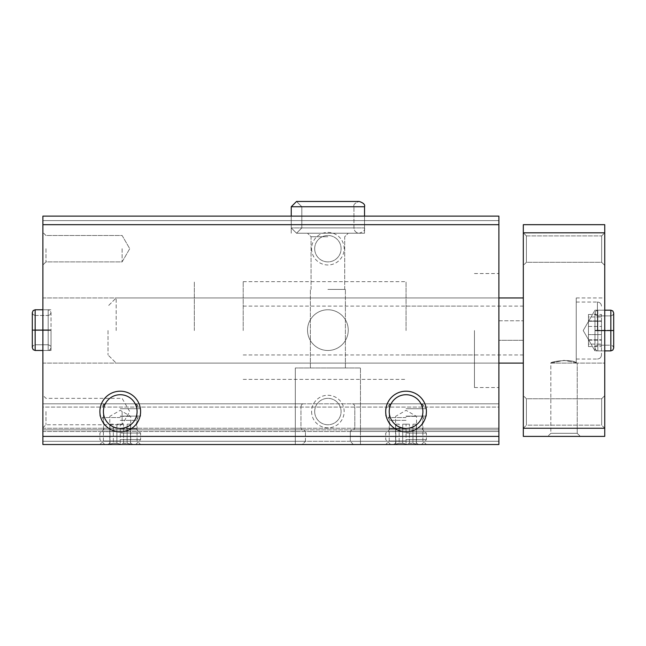 <?xml version="1.0" encoding="UTF-8"?>
<svg xmlns="http://www.w3.org/2000/svg" width="646" height="646" viewBox="0 0 646 646"><rect width="100%" height="100%" fill="white"/><g stroke="black" fill="none" stroke-linecap="round" stroke-linejoin="round"><path stroke-width="0.48" stroke-dasharray="3.23 2.42" d="M42.886 407.077L42.886 403.815L303.491 403.815C302.013 403.823 301.165 404.905 300.955 407.077C301.165 404.913 302.013 403.823 303.491 403.815L498.89 403.815L498.89 429.873L498.89 403.815L352.28 403.815C353.758 403.823 354.606 404.905 354.815 407.077C354.606 404.913 353.758 403.823 352.28 403.815L42.886 403.815L42.886 429.873L303.854 429.873L305.453 431.504L303.854 429.873L302.142 429.873L300.955 428.25L300.955 407.077L300.955 428.25L302.142 429.873L42.886 429.873L42.886 403.815L42.886 407.077L498.89 407.077L498.89 444.529L498.89 407.077L42.886 407.077M498.89 436.389L42.886 436.389L42.886 444.529L498.89 444.529L42.886 444.529L302.457 444.529L305.453 441.275L302.457 444.529L42.886 444.529L42.886 429.873L42.886 444.529L498.89 444.529L353.314 444.529L360.46 444.529L353.314 444.529L350.318 441.275L353.314 444.529L498.89 444.529L498.89 429.873L351.917 429.873L498.89 429.873L351.917 429.873L350.318 431.504L351.917 429.873L353.628 429.873L354.815 428.25L354.815 407.077L354.815 428.25L353.628 429.873L498.89 429.873L498.89 444.529L498.89 216.127L498.89 220.601L498.89 216.127L42.886 216.127L498.89 216.127L42.886 216.127L42.886 220.601L498.89 220.601L42.886 220.601L42.886 216.127L42.886 220.601L498.89 220.601M42.886 429.873L303.854 429.873L42.886 429.873L42.886 431.504L42.886 428.25L42.886 429.873L498.89 429.873L42.886 429.873M350.318 441.275L350.318 431.504L498.89 431.504L350.318 431.504L350.318 441.275L498.89 441.275L350.318 441.275M305.453 441.275L305.453 431.504L305.453 441.275L42.886 441.275L42.886 431.504L42.886 441.275L305.453 441.275M360.46 444.529L295.311 444.529L360.46 444.529L360.46 367.986L295.311 367.986L360.46 367.986L295.311 367.986L360.46 367.986L360.46 444.529M120.245 444.529L140.602 444.529L120.245 444.529M406.059 444.529L426.417 444.529L406.059 444.529M307.528 330.122A20.357 20.357 0 0 0 338.068 347.758A20.357 20.357 0 0 0 338.068 312.494A20.357 20.357 0 0 0 307.528 330.122A20.357 20.357 0 0 0 338.068 347.758A20.357 20.357 0 0 0 338.068 312.494A20.357 20.357 0 0 0 307.528 330.122M311.598 411.55A16.287 16.287 0 0 0 336.025 425.657A16.287 16.287 0 0 0 336.025 397.452A16.287 16.287 0 0 0 311.598 411.55M311.598 248.694A16.287 16.287 0 0 0 336.025 262.801A16.287 16.287 0 0 0 336.025 234.595A16.287 16.287 0 0 0 311.598 248.694M42.886 436.389L42.886 220.601M327.885 216.127L364.53 216.127L327.885 216.127M42.886 330.122L42.886 350.479L42.886 330.122M42.886 248.694L42.886 264.981L42.886 248.694M42.886 411.55L42.886 427.838L42.886 411.55M42.886 330.534L42.886 297.959L42.886 330.534M498.89 330.534L498.89 387.535L498.89 273.533L498.89 363.1L498.89 297.959L498.89 363.1L498.89 297.959L498.89 340.297L523.317 340.297L523.317 306.107L523.317 354.961L523.317 340.297L498.89 340.297L498.89 330.534M42.886 403.815L498.89 403.815L42.886 403.815M406.059 403.815L389.223 403.815L406.059 403.815M406.059 441.008L389.223 441.008L406.059 441.008M120.245 403.815L103.408 403.815L120.245 403.815M120.245 441.008L103.408 441.008L120.245 441.008M389.223 411.55A16.828 16.828 0 0 0 414.474 426.134A16.828 16.828 0 0 0 414.474 396.975A16.828 16.828 0 0 0 389.223 411.55M103.408 411.55A16.828 16.828 0 0 0 128.659 426.134A16.828 16.828 0 0 0 128.659 396.975A16.828 16.828 0 0 0 103.408 411.55M327.885 289.408L345.392 289.408L327.885 289.408M327.885 233.222L364.53 233.222L327.885 233.222M327.885 236.751L311.057 236.751L327.885 236.751M327.885 367.986L345.392 367.986L327.885 367.986M314.683 248.694A13.203 13.203 0 0 0 334.483 260.128A13.203 13.203 0 0 0 334.483 237.268A13.203 13.203 0 0 0 314.683 248.694A13.203 13.203 0 0 0 327.885 261.896A13.203 13.203 0 0 0 341.088 248.694A13.203 13.203 0 0 0 327.885 235.499A13.203 13.203 0 0 0 314.683 248.694M314.683 411.55A13.203 13.203 0 0 0 334.483 422.985A13.203 13.203 0 0 0 334.483 400.124A13.203 13.203 0 0 0 314.683 411.55A13.203 13.203 0 0 0 327.885 424.753A13.203 13.203 0 0 0 341.088 411.55A13.203 13.203 0 0 0 327.885 398.356A13.203 13.203 0 0 0 314.683 411.55M45.971 248.694L45.971 261.896L45.971 248.694M122.118 248.694L122.118 261.896L122.118 248.694M45.971 411.55L45.971 424.753L45.971 411.55M122.118 411.55L122.118 424.753L122.118 411.55M51.026 330.122L51.026 350.479L51.026 330.122M194.341 330.534L194.341 281.672L194.341 330.534M406.059 330.534L406.059 281.672L406.059 330.534M474.455 330.534L474.455 387.535L474.455 330.534M576.24 362.721L576.24 362.721C571.758 358.546 550.012 361.526 550.828 363.1C550.012 361.518 571.775 358.554 576.24 362.721L576.24 362.721C571.758 358.546 550.012 361.526 550.828 363.1C550.012 361.518 571.775 358.554 576.24 362.721C577.532 363.205 577.532 363.205 576.24 362.721C577.532 363.205 577.532 363.205 576.24 362.721C577.532 363.205 577.532 363.205 576.24 362.721C577.532 363.205 577.532 363.205 576.24 362.721L576.24 297.959L576.24 363.1L576.24 297.959L576.24 362.721L576.24 297.959L576.24 362.721L564.031 360.331L576.24 362.721M576.24 363.1L550.828 363.1L550.828 433.305L577.225 433.305L550.828 433.305L577.225 433.305L550.828 433.305L550.828 363.1L564.031 360.331L550.828 363.1L604.745 363.1L604.745 297.959L604.745 363.1L604.745 297.959L604.745 363.1L604.745 297.959L604.745 363.1L577.209 363.1L604.745 363.1M604.745 330.534L604.745 350.891L604.745 330.534M604.745 249.106L604.745 265.393L604.745 249.106M604.745 411.962L604.745 428.25L604.745 411.962M604.745 428.25L601.66 425.157L604.745 428.25L523.317 428.25L526.401 425.157L601.66 425.157L601.66 398.76L601.66 425.157L601.66 398.76L601.66 425.157L526.401 425.157L526.401 398.76L526.401 425.157L526.401 398.76L526.401 425.157L523.317 428.25L523.317 395.675L523.317 436.389L604.745 436.389L604.745 224.679L523.317 224.679L523.317 232.818L604.745 232.818L601.66 235.903L601.66 262.3L601.66 235.903L601.66 262.3L601.66 235.903L604.745 232.818M523.317 428.25L523.317 232.818L523.317 265.393L523.317 232.818L523.317 265.393L523.317 232.818L526.401 235.903L526.401 262.3L526.401 235.903L526.401 262.3L526.401 235.903L601.66 235.903L526.401 235.903L523.317 232.818M564.031 436.389L580.318 436.389L564.031 436.389M523.317 330.534L523.317 297.959L523.317 330.534M243.203 330.534L243.203 281.672L243.203 330.534M498.89 320.771L523.317 320.771L498.89 320.771L498.89 340.297L498.89 320.771M594.974 330.534L594.974 350.891L594.974 330.534M116.175 330.534L116.175 297.959L116.175 330.534M108.027 330.534L108.027 354.961L108.027 330.534M601.483 330.534L601.483 354.961L601.483 330.534M601.483 340.014L601.483 320.917L601.483 346.563L601.483 320.917L601.483 346.563L601.483 339.78L588.458 339.78L588.458 344.1L588.458 326.448L588.458 346.563L588.458 320.917L588.458 340.151L601.483 340.014M601.483 321.046L601.483 314.497L601.483 326.448L601.483 314.497L601.483 321.28L588.458 321.28L588.458 314.497L588.458 326.448L588.458 320.917L601.483 321.046M601.483 334.612L601.483 326.448L601.483 334.612L588.458 334.612L588.458 326.448L588.458 340.151L588.458 334.612L601.483 334.612M588.458 316.968L588.458 321.28L588.458 314.497L588.458 316.968L601.483 316.968L588.458 316.968M588.458 344.1L588.458 339.78L588.458 346.563L588.458 344.1L601.483 344.1L588.458 344.1M588.458 326.448L588.458 320.917L588.458 326.448L601.483 326.448L588.458 326.448M604.745 310.177L594.974 310.177L583.217 330.534L594.974 350.891L583.217 330.534L594.974 310.177L604.745 310.177L597.825 310.177L597.825 350.891L597.825 310.177L597.825 330.251L597.825 310.177L610.85 310.177L610.85 330.251C614.499 330.316 614.499 330.381 610.85 330.453C614.499 330.381 614.499 330.316 610.85 330.251C614.499 330.316 614.499 330.381 610.85 330.453L597.825 330.453C594.167 330.381 594.167 330.316 597.825 330.251C594.167 330.316 594.167 330.381 597.825 330.453L610.85 330.453C614.499 330.381 614.499 330.316 610.85 330.251L597.825 330.251C594.167 330.316 594.167 330.381 597.825 330.453C594.167 330.381 594.167 330.316 597.825 330.251L610.85 330.251L610.85 310.177L610.85 330.809C614.499 330.744 614.499 330.679 610.85 330.615L597.825 330.615C594.167 330.679 594.167 330.744 597.825 330.809L610.85 330.809C614.499 330.744 614.499 330.679 610.85 330.615L597.825 330.615C594.167 330.679 594.167 330.744 597.825 330.809L610.85 330.809C614.499 330.744 614.499 330.679 610.85 330.615C614.499 330.679 614.499 330.744 610.85 330.809L610.85 350.891L612.836 350.084L613.7 348.041L613.7 313.027L612.836 315.07L610.85 315.878L610.85 345.19L610.85 330.615L610.85 345.19L612.836 345.99L613.7 348.041L613.7 330.704M597.825 330.615C594.167 330.679 594.167 330.744 597.825 330.809C594.167 330.744 594.167 330.679 597.825 330.615L597.825 345.19L597.825 330.615M406.059 439.643L426.417 439.643L406.059 439.643M406.059 433.038L426.417 433.038L406.059 433.038M406.059 416.121L426.417 416.121L406.059 416.121M406.059 408.7L426.417 408.7L406.059 408.7M399.147 443.285L402.708 443.285L399.147 443.285L395.796 444.085L395.594 443.285L395.796 444.085L399.147 443.285L399.147 424.172L395.796 424.172L399.147 424.172L395.796 424.172L399.147 424.172L399.147 443.285M402.708 443.285L406.059 444.085L409.411 443.285L412.964 443.285L409.411 443.285L406.059 444.085L402.708 443.285L402.708 424.172L409.411 424.172L402.708 424.172L409.411 424.172L406.059 424.172L406.059 444.085L406.059 424.172L402.708 424.172L402.708 443.285M412.964 443.285L416.315 444.085L416.525 443.285L416.315 444.085L412.964 443.285L412.964 424.172L416.315 424.172L412.964 424.172L416.315 424.172L412.964 424.172L412.964 443.285M406.059 416.371L416.525 416.371L406.059 416.371M409.411 443.285L409.411 424.172L409.411 443.285M416.315 443.285L416.315 424.172L416.315 443.285M395.796 443.285L395.796 424.172L395.796 443.285M120.245 439.643L140.602 439.643L120.245 439.643M120.245 433.038L140.602 433.038L120.245 433.038M120.245 416.121L140.602 416.121L120.245 416.121M120.245 408.7L140.602 408.7L120.245 408.7M113.333 443.285L116.894 443.285L113.333 443.285L109.981 444.085L109.78 443.285L109.981 444.085L113.333 443.285L113.333 424.172L109.981 424.172L113.333 424.172L109.981 424.172L113.333 424.172L113.333 443.285M116.894 443.285L120.245 444.085L123.596 443.285L127.149 443.285L123.596 443.285L120.245 444.085L116.894 443.285L116.894 424.172L123.596 424.172L116.894 424.172L123.596 424.172L120.245 424.172L120.245 444.085L120.245 424.172L116.894 424.172L116.894 443.285M127.149 443.285L130.5 444.085L130.71 443.285L130.5 444.085L127.149 443.285L127.149 424.172L130.5 424.172L127.149 424.172L130.5 424.172L127.149 424.172L127.149 443.285M120.245 416.371L130.71 416.371L120.245 416.371M123.596 443.285L123.596 424.172L123.596 443.285M130.5 443.285L130.5 424.172L130.5 443.285M109.981 443.285L109.981 424.172L109.981 443.285M364.53 216.127L364.53 233.222L364.53 206.76L291.249 206.76L364.53 206.76L291.249 206.76L296.538 201.471L291.249 206.76L291.249 227.933L291.249 206.76L291.249 227.933L364.53 227.933L291.249 227.933L364.53 227.933L291.249 227.933L296.538 233.222L301.827 227.933L296.538 233.222L291.249 227.933L296.538 233.222L291.249 227.933L291.249 216.127M301.827 227.933L301.827 206.76L296.538 201.471L301.827 206.76L296.538 201.471L301.827 206.76L353.943 206.76L301.827 206.76L353.943 206.76L301.827 206.76L301.827 227.933L296.538 233.222L301.827 227.933L301.827 206.76L301.827 227.933L353.943 227.933L301.827 227.933M291.249 206.76L296.538 201.471L359.233 201.471C354.977 202.892 353.217 204.661 353.943 206.76C353.217 204.661 354.977 202.892 359.233 201.471L296.538 201.471M35.15 350.479L48.175 350.479L48.175 309.765L48.175 350.479L48.175 330.405L48.175 350.479L50.162 349.68L51.026 347.629L50.162 345.586L48.175 344.778L48.175 315.466L48.175 344.778L48.175 330.203L48.175 344.778L35.15 344.778L35.15 330.203L48.175 330.203C51.833 330.276 51.833 330.34 48.175 330.405C51.833 330.34 51.833 330.276 48.175 330.203C51.833 330.276 51.833 330.34 48.175 330.405L35.15 330.405L35.15 350.479L35.15 329.848C31.501 329.912 31.501 329.977 35.15 330.041L48.175 330.041C51.833 329.977 51.833 329.912 48.175 329.848L35.15 329.848C31.501 329.912 31.501 329.977 35.15 330.041L48.175 330.041C51.833 329.977 51.833 329.912 48.175 329.848L35.15 329.848C31.501 329.912 31.501 329.977 35.15 330.041C31.501 329.977 31.501 329.912 35.15 329.848L35.15 309.765L48.175 309.765L48.175 329.848C51.833 329.912 51.833 329.977 48.175 330.041C51.833 329.977 51.833 329.912 48.175 329.848L48.175 309.765L50.162 310.573L51.026 312.616L50.162 314.667L48.175 315.466L48.175 330.041L48.175 315.466L35.15 315.466L35.15 330.041L35.15 315.466L33.164 314.667L32.3 312.616L32.3 347.629L33.164 349.68L35.15 350.479L35.15 330.405C31.501 330.34 31.501 330.276 35.15 330.203C31.501 330.276 31.501 330.34 35.15 330.405L48.175 330.405C51.833 330.34 51.833 330.276 48.175 330.203L35.15 330.203C31.501 330.276 31.501 330.34 35.15 330.405C31.501 330.34 31.501 330.276 35.15 330.203L35.15 315.466L33.164 314.667L32.3 312.616M354.815 428.25L498.89 428.25L354.815 428.25M42.886 428.25L498.89 428.25L42.886 428.25M42.886 431.504L498.89 431.504L42.886 431.504M42.886 441.275L498.89 441.275L42.886 441.275M597.413 330.534L597.413 302.029L597.413 330.534M610.85 310.177L612.836 310.976L613.7 313.027L612.836 315.07L610.85 315.878L597.825 315.878L595.838 315.07L594.974 313.027L594.974 330.364L594.974 313.027L595.838 310.976L597.825 310.177L595.838 310.976L594.974 313.027L595.838 315.07L597.825 315.878L610.85 315.878L610.85 345.19L597.825 345.19L597.825 315.878L597.825 345.19L595.838 345.99L594.974 348.041L595.838 350.084L597.825 350.891L597.825 330.809L597.825 350.891L604.745 350.891L594.974 350.891L604.745 350.891M406.059 431.633L388.141 431.633L406.059 431.633M406.059 428.807L389.772 428.807L406.059 428.807M406.059 420.352L389.772 420.352L406.059 420.352M406.059 417.534L388.141 417.534L406.059 417.534M120.245 431.633L102.326 431.633L120.245 431.633M120.245 428.807L136.532 428.807L120.245 428.807M120.245 420.352L136.532 420.352L120.245 420.352M120.245 417.534L102.326 417.534L120.245 417.534M42.886 350.479L51.026 350.479L42.886 350.479L48.175 350.479L50.162 349.68L51.026 347.629L51.026 330.292L51.026 347.629L50.162 345.586L48.175 344.778L35.15 344.778L35.15 315.466L48.175 315.466L50.162 314.667L51.026 312.616L51.026 347.629L51.026 312.616L50.162 310.573L48.175 309.765L42.886 309.765L51.026 309.765L42.886 309.765M42.886 363.1L498.89 363.1L42.886 363.1M42.886 297.959L498.89 297.959L42.886 297.959M389.223 403.815L389.223 441.008L385.702 444.529M422.888 403.815L422.888 441.008L426.417 444.529M103.408 403.815L103.408 441.008L99.888 444.529M137.073 403.815L137.073 441.008L140.602 444.529M295.311 444.529L295.311 367.986L295.311 444.529M345.392 367.986L345.392 289.408L345.392 367.986M310.379 367.986L310.379 289.408L310.379 367.986M291.241 233.222L291.241 216.127L291.241 233.222M344.714 289.408L344.714 236.751L348.242 233.222L344.714 236.751L344.714 289.408M311.057 289.408L311.057 236.751L307.528 233.222L311.057 236.751L311.057 289.408M45.971 235.499L42.886 232.415L45.971 235.499L122.118 235.499L129.741 248.694L122.118 261.896L45.971 261.896L42.886 264.981L45.971 261.896L122.118 261.896L129.741 248.694L122.118 235.499L45.971 235.499M42.886 427.838L45.971 424.753L122.118 424.753L129.741 411.55L122.118 398.356L45.971 398.356L42.886 395.271M243.203 379.388L406.059 379.388M243.203 281.672L406.059 281.672M406.059 354.961L474.455 354.961M406.059 306.107L474.455 306.107M474.455 387.535L498.89 387.535M474.455 273.533L498.89 273.533M577.225 433.305L577.225 363.084L577.225 433.305L580.318 436.389L577.225 433.305M526.401 398.76L523.317 395.675L526.401 398.76L601.66 398.76L604.745 395.675L601.66 398.76L526.401 398.76M526.401 262.3L523.317 265.393L526.401 262.3L601.66 262.3L604.745 265.393L601.66 262.3L526.401 262.3M243.203 354.961L523.317 354.961M243.203 306.107L523.317 306.107M550.828 433.305L547.743 436.389L550.828 433.305M498.89 363.1L116.175 363.1L108.027 354.961L116.175 363.1L523.317 363.1M498.89 297.959L116.175 297.959L108.027 306.107L116.175 297.959L523.317 297.959M576.24 359.031L597.413 359.031C599.884 358.788 601.24 357.432 601.483 354.961C601.24 357.432 599.884 358.788 597.413 359.031C599.884 358.788 601.24 357.432 601.483 354.961M576.24 302.029L597.413 302.029C599.884 302.271 601.24 303.628 601.483 306.107C601.24 303.628 599.884 302.271 597.413 302.029C599.884 302.271 601.24 303.628 601.483 306.107M576.24 297.959L604.745 297.959M588.458 320.917L601.483 320.917L588.458 320.917M588.458 321.28L601.483 321.28L588.458 321.28M588.458 314.497L601.483 314.497M588.458 340.151L601.483 340.151L588.458 340.151M588.458 339.78L601.483 339.78L588.458 339.78M588.458 346.563L601.483 346.563M613.7 348.041L612.836 345.99L610.85 345.19L597.825 345.19L595.838 345.99L594.974 348.041L594.974 313.027L594.974 348.041L595.838 350.084L597.825 350.891L610.85 350.891M613.7 330.348L613.7 313.027M421.531 444.529L426.417 439.643L426.417 433.038L423.97 431.633L422.347 428.807L422.347 420.352L423.97 417.534L426.417 416.121L426.417 408.7L421.531 403.815M390.588 444.529L385.702 439.643L385.702 433.038L388.141 431.633L389.772 428.807L389.772 420.352L388.141 417.534L385.702 416.121L385.702 408.7L390.588 403.815M418.681 444.529L416.525 443.285L416.525 416.371L406.059 410.331L395.594 416.371L395.594 443.285L393.438 444.529M135.717 444.529L140.602 439.643L140.602 433.038L138.155 431.633L136.532 428.807L136.532 420.352L138.155 417.534L140.602 416.121L140.602 408.7L135.717 403.815M104.773 444.529L99.888 439.643L99.888 433.038L102.326 431.633L103.958 428.807L103.958 420.352L102.326 417.534L99.888 416.121L99.888 408.7L104.773 403.815M132.866 444.529L130.71 443.285L130.71 416.371L120.245 410.331L109.78 416.371L109.78 443.285L107.624 444.529M364.53 227.933C365.256 230.033 363.488 231.801 359.233 233.222L296.538 233.222L359.233 233.222C356.019 232.907 354.258 231.147 353.943 227.933L353.943 206.76L353.943 227.933C354.258 231.147 356.019 232.907 359.233 233.222C363.488 231.801 365.256 230.033 364.53 227.933M296.538 233.222L359.233 233.222L296.538 233.222M32.3 347.629L33.164 345.586L35.15 344.778L33.164 345.586L32.3 347.629L32.3 330.308"/><path stroke-width="0.97" d="M42.886 444.529L498.89 444.529L498.89 436.389L42.886 436.389L42.886 444.529M42.886 436.389L42.886 216.127L498.89 216.127L498.89 436.389M99.888 411.55A20.357 20.357 0 0 0 130.419 429.186A20.357 20.357 0 0 0 130.419 393.923A20.357 20.357 0 0 0 99.888 411.55M385.702 411.55A20.357 20.357 0 0 0 416.234 429.186A20.357 20.357 0 0 0 416.234 393.923A20.357 20.357 0 0 0 385.702 411.55M42.886 224.679L498.89 224.679M389.223 411.55A16.828 16.828 0 0 0 414.474 426.134A16.828 16.828 0 0 0 414.474 396.975A16.828 16.828 0 0 0 389.223 411.55M103.408 411.55A16.828 16.828 0 0 0 128.659 426.134A16.828 16.828 0 0 0 128.659 396.975A16.828 16.828 0 0 0 103.408 411.55M604.745 232.818L523.317 232.818L523.317 224.679L604.745 224.679L604.745 436.389L523.317 436.389L523.317 428.25L604.745 428.25M523.317 232.818L523.317 428.25M291.249 216.127L291.249 206.76L364.53 206.76C365.256 204.661 363.488 202.892 359.233 201.471L296.538 201.471L291.249 206.76M610.85 310.177L610.85 350.891L612.836 350.084L613.7 348.041L613.7 313.027L612.836 310.976L610.85 310.177L604.745 310.177M35.15 350.479L35.15 309.765L33.164 310.573L32.3 312.616L32.3 347.629L33.164 349.68L35.15 350.479L42.886 350.479M498.89 363.1L523.317 363.1M498.89 297.959L523.317 297.959M604.745 350.891L610.85 350.891M613.7 330.704L613.7 348.041M613.7 330.348L613.7 313.027M364.53 216.127L364.53 206.76C365.256 204.661 363.488 202.892 359.233 201.471L296.538 201.471M32.3 312.616L32.3 329.953L32.3 312.616L33.164 310.573L35.15 309.765L42.886 309.765M32.3 330.308L32.3 347.629"/></g></svg>
